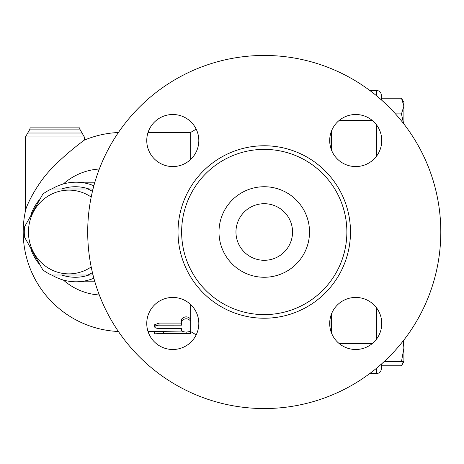 <?xml version="1.0" encoding="UTF-8"?>
<svg xmlns="http://www.w3.org/2000/svg" width="464" height="464" viewBox="0 0 464 464"><rect width="100%" height="100%" fill="white"/><g stroke="black" fill="none" stroke-linecap="round" stroke-linejoin="round"><path stroke-width="0.7" d="M172.788 114.504A26.03 26.03 0 0 1 198.818 140.534A26.03 26.03 0 0 1 172.788 166.564A26.03 26.03 0 0 1 146.757 140.534A26.03 26.03 0 0 1 172.788 114.504M146.757 323.466A26.03 26.03 0 0 1 172.788 297.436A26.03 26.03 0 0 1 198.818 323.466A26.03 26.03 0 0 1 172.788 349.496A26.03 26.03 0 0 1 146.757 323.466M355.72 349.496A26.03 26.03 0 0 1 329.689 323.466A26.03 26.03 0 0 1 355.72 297.436A26.03 26.03 0 0 1 381.75 323.466A26.03 26.03 0 0 1 355.72 349.496M381.75 140.534A26.03 26.03 0 0 1 355.72 166.564A26.03 26.03 0 0 1 329.689 140.534A26.03 26.03 0 0 1 355.72 114.504A26.03 26.03 0 0 1 381.75 140.534M381.275 145.499L381.275 135.569L381.321 145.249M403.518 123.494L401.482 113.889L403.906 106.047L401.482 98.206L381.275 98.206L381.275 99.806L381.275 95.062A4.524 4.524 0 0 0 376.745 90.538L376.745 95.932M395.473 113.889L401.482 113.889M331.476 147.68L331.023 147.68M381.275 328.431L381.275 318.501M369.878 90.538L376.745 90.538A4.524 4.524 0 0 1 381.275 95.062M331.476 131.057L331.476 150.005M331.476 313.995L331.476 332.943M403.906 340.008L403.906 361.589L401.482 365.794L381.275 365.794L381.275 368.938L381.275 364.194M440.8 232A176.546 176.546 0 0 1 175.978 384.894A176.546 176.546 0 0 1 175.978 79.106A176.546 176.546 0 0 1 440.8 232M346.869 232A82.615 82.615 0 0 1 222.946 303.549A82.615 82.615 0 0 1 222.946 160.451A82.615 82.615 0 0 1 346.869 232M292.546 232A28.292 28.292 0 0 1 250.108 256.505A28.292 28.292 0 0 1 250.108 207.495A28.292 28.292 0 0 1 292.546 232M309.523 232A45.269 45.269 0 0 1 241.622 271.202A45.269 45.269 0 0 1 241.622 192.798A45.269 45.269 0 0 1 309.523 232M181.639 321.036C184.655 318.031 187.676 318.031 190.692 321.036L190.692 331.07C187.676 332.346 184.655 332.346 181.639 331.07L181.639 328.512L158.415 328.5L155.602 327.996L154.477 326.934L155.701 325.74L158.415 325.171L181.639 325.16L181.639 319.058C184.655 316.123 187.676 316.123 190.692 319.058L190.692 321.036M154.477 326.934L154.477 324.823L159.007 323.089L181.639 323.089L181.639 319.058M181.639 328.866L181.639 328.512M163.531 333.848L186.168 333.848C192.003 333.784 192.003 333.61 186.168 333.32L163.531 333.32L154.477 333.854L163.815 333.854M186.168 333.848C192.003 333.784 192.003 333.61 186.168 333.32L186.168 332.038M190.524 331.348L190.692 333.686M148.057 331.592L181.639 331.064M154.477 332.183L154.477 333.848M190.692 328.866L190.692 331.429M190.692 304.575L190.692 319.058M148.057 132.408L190.692 132.408L190.692 159.425M91.199 197.067A41.876 40.449 -90 0 0 38.442 204.444A41.876 40.449 -90 0 0 38.442 259.556A41.876 40.449 -90 0 0 91.199 266.933M92.44 272.612A46.968 45.368 90 0 1 87.893 275.007L51.423 275.007A46.968 45.368 90 0 1 42.798 269.851L24.563 237.156A46.968 45.368 90 0 1 24.563 226.844L42.798 194.149A46.968 45.368 90 0 1 51.423 188.993L87.893 188.993A46.968 45.368 90 0 1 92.44 191.388M87.893 275.007L92.226 275.007A46.968 45.368 -90 0 0 92.939 274.671M92.939 189.329A46.968 45.368 -90 0 0 92.226 188.993L87.893 188.993M401.482 365.794L403.355 361.589M403.906 361.589L401.482 361.589L403.906 348.012L403.204 340.907M401.482 98.206L403.906 102.411L403.906 123.992M384.146 361.589L401.482 361.589M331.023 331.69L331.023 315.247M331.023 148.753L331.023 132.31M369.878 373.462L376.745 373.462A4.524 4.524 0 0 0 381.275 368.938M25.462 136.938L84.315 136.938L82.047 133.017L27.724 133.017L25.462 136.938L25.462 210.888A99.592 99.592 0 0 0 118.413 331.493M31.047 197.299L32.138 195.222M53.348 166.941L55.181 165.056M84.315 136.938L84.315 140.145C84.152 140.203 65.83 153.659 53.586 166.692C38.471 180.728 26.28 205.262 25.462 210.888M82.047 133.017L79.785 129.096L79.785 127.884L29.992 127.884L29.992 129.096L27.724 133.017M63.365 280.041A63.075 60.923 -90 0 0 99.319 294.971M99.319 169.029A63.075 60.923 -90 0 0 63.365 183.959M31.181 250.026A49.793 48.099 -90 0 0 39.283 264.149M51.771 275.007A49.793 48.099 -90 0 0 76.015 281.793A49.793 48.099 -90 0 0 93.867 278.238M93.867 185.762A49.793 48.099 -90 0 0 76.015 182.207A49.793 48.099 -90 0 0 51.771 188.993M39.283 199.851A49.793 48.099 -90 0 0 31.181 213.974M61.683 188.993A45.269 43.726 90 0 1 88.995 188.993M88.995 275.007A45.269 43.726 90 0 1 61.683 275.007M376.745 125.187L376.745 155.881M376.745 308.119L376.745 338.813M339.149 120.46L372.29 120.46M339.149 343.54L372.29 343.54M350.488 232A86.234 86.234 0 0 0 221.137 157.319A86.234 86.234 0 0 0 221.137 306.681A86.234 86.234 0 0 0 350.488 232M159.007 323.089L159.007 325.16M163.531 331.064L163.531 333.32M376.745 368.068L376.745 373.462M79.785 129.096L29.992 129.096M75.342 188.993L74.756 188.993M75.342 275.007L74.756 275.007M331.476 316.32L331.023 316.32M118.413 132.507A99.592 99.592 0 0 0 84.315 140.145M94.876 182.207L76.015 182.207M94.876 281.793L76.015 281.793M190.692 331.592L196.197 334.851M190.692 132.408L196.197 129.149"/></g></svg>
